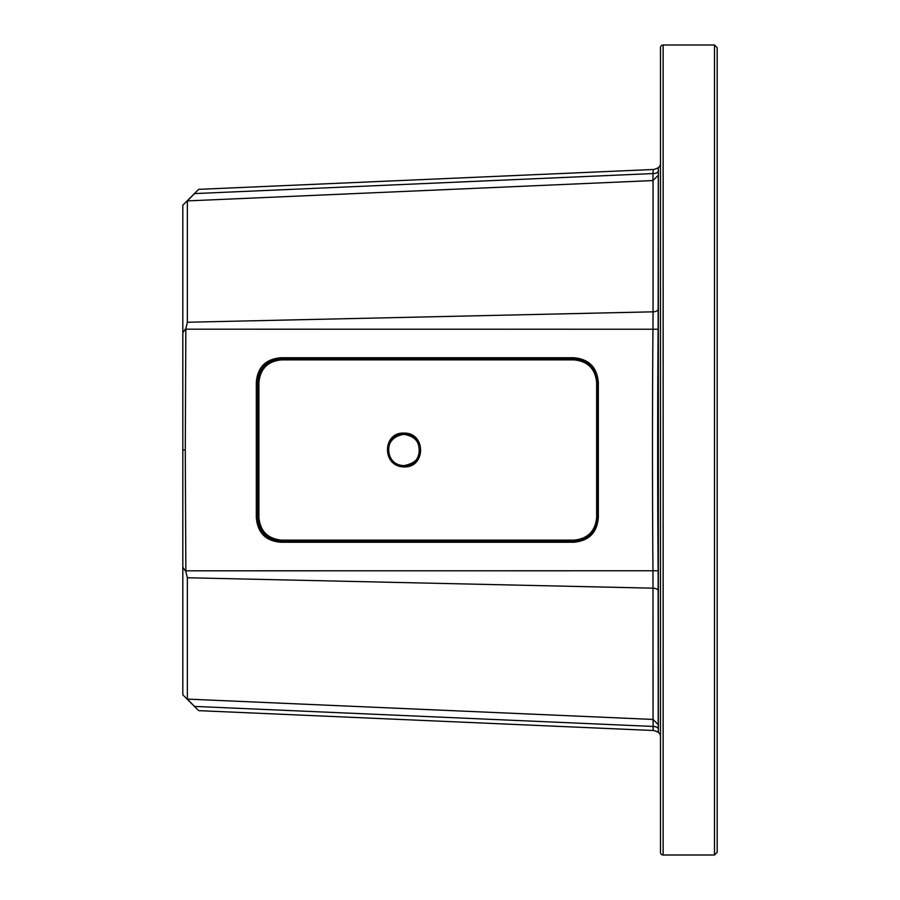 <?xml version="1.0" encoding="UTF-8"?>
<svg xmlns="http://www.w3.org/2000/svg" width="900" height="900" viewBox="0 0 900 900"><rect width="100%" height="100%" fill="white"/><g stroke="black" fill="none" stroke-linecap="round" stroke-linejoin="round"><path stroke-width="1.35" d="M714.488 45L663.143 45L663.143 855L714.488 855L717.188 852.3L717.188 47.7L714.488 45L714.488 855M663.143 855A2.7 2.7 180 0 1 660.488 852.795L660.488 47.205A2.7 2.7 0 0 1 663.143 45M660.488 204.896L660.488 243.18M660.488 696.971L660.488 704.599M658.35 167.805L658.35 732.195L658.215 724.613L653.051 719.449L652.972 570.814C652.365 502.762 652.286 405.225 652.972 329.186L653.051 311.827L187.357 322.245L185.85 328.399L182.812 332.764L182.812 205.2L198.664 189.349L653.242 169.504L653.006 173.565A5.4 2.7 1 0 0 658.294 170.966L658.35 167.805L656.077 168.66M660.488 163.35A5.4 5.4 0 0 1 655.864 168.694A5.4 5.4 175.2 0 1 653.242 169.504M660.488 736.65A5.4 5.4 0 0 0 655.864 731.306L658.35 732.195M658.215 724.613L658.136 570.769C657.529 502.762 657.45 405.225 658.136 329.231L658.294 170.966M653.231 730.316L653.051 719.449M658.294 729.034A5.4 2.7 -1 0 0 653.006 726.435L194.524 706.41L187.357 699.097L652.894 719.438M653.018 726.592L653.153 728.944M653.231 169.65L653.153 171.079M658.215 175.388L652.894 180.562L187.357 200.903L187.357 322.245M655.864 731.306A5.4 5.4 11.1 0 0 653.242 730.496L198.664 710.651L182.812 694.8L182.812 332.764L182.812 567.236L185.85 571.601L187.357 577.755L187.357 699.097L194.524 706.41C200.014 712.035 200.014 712.035 194.524 706.41C200.014 712.035 200.014 712.035 194.524 706.41M403.988 465.649C383.276 465.469 384.007 433.294 403.988 434.351C424.384 433.868 424.181 466.526 403.988 465.649C384.502 465.109 381.645 437.445 403.988 434.363C414.225 436.061 419.434 441.495 419.625 450.664C419.816 458.516 414.608 463.511 403.988 465.637L404.055 466.897C381.566 466.751 382.376 431.91 404.055 433.103C426.184 432.562 425.947 467.887 404.055 466.897M185.85 328.399L185.276 450L185.85 571.601M281.081 357.739L573.581 357.739C588.803 358.954 597.06 367.2 598.331 382.5L598.331 517.5C597.127 532.721 588.87 540.979 573.581 542.261L281.081 542.261C265.849 541.136 257.591 532.879 256.32 517.5L256.32 382.5C257.445 367.267 265.702 359.01 281.081 357.739L281.126 359.089L573.626 359.089C588.038 360.225 595.845 368.032 597.049 382.5L597.049 517.5C595.901 531.9 588.094 539.707 573.626 540.911L281.137 540.911C266.715 539.854 258.907 532.046 257.715 517.5L257.715 382.5C258.784 368.089 266.591 360.281 281.137 359.089L281.52 359.876C267.773 361.215 260.235 368.752 258.896 382.5L258.896 517.5C260.224 531.236 267.761 538.774 281.52 540.124L574.02 540.124C587.768 538.785 595.316 531.248 596.655 517.5L596.655 382.5C595.327 368.764 587.779 361.226 574.02 359.876L281.52 359.876C267.795 361.215 260.246 368.752 258.907 382.5L256.32 382.5M182.812 332.764L182.812 567.236M187.357 200.903L194.524 193.59L187.357 200.903M194.524 193.59C200.014 187.965 200.014 187.965 194.524 193.59L653.006 173.565L652.894 180.562M658.215 590.884A5.4 2.768 0 0 0 653.051 588.173L187.357 577.755M658.215 309.116A5.4 2.768 0 0 1 653.051 311.827L653.051 180.551M404.055 433.103L403.988 434.363M258.907 382.5L258.907 517.5C260.246 531.248 267.795 538.785 281.531 540.124L574.031 540.124C587.768 538.785 595.305 531.248 596.655 517.5L596.655 382.5C595.305 368.752 587.768 361.215 574.031 359.876L573.581 357.739M658.136 329.231L185.456 329.186M658.136 570.769L185.456 570.814M185.276 450L182.812 450M598.331 382.5L596.655 382.5M598.331 517.5L596.655 517.5M573.581 542.261L574.02 540.124M281.081 542.261L281.52 540.124M256.32 517.5L258.896 517.5M574.031 359.876L281.531 359.876"/></g></svg>
